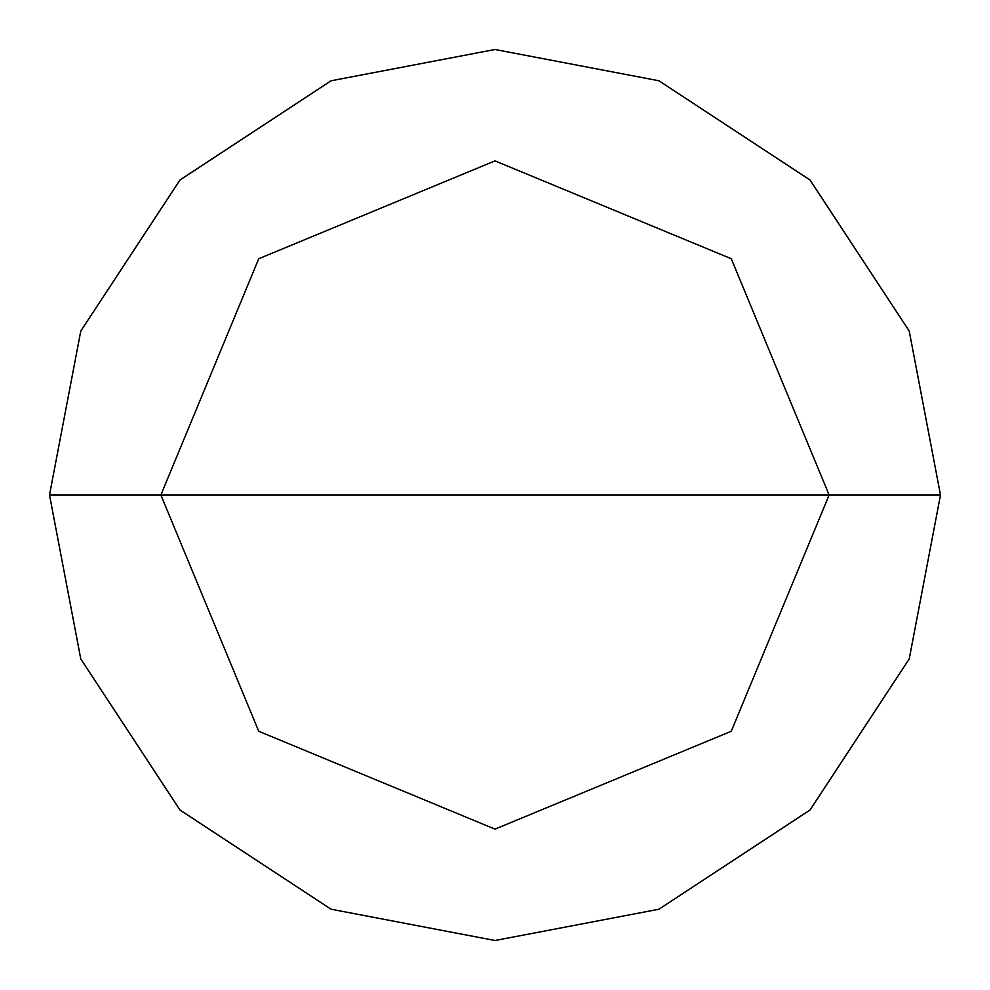 <?xml version="1.0" encoding="UTF-8"?>
<svg xmlns="http://www.w3.org/2000/svg" width="990" height="990" viewBox="0 0 990 990"><rect width="100%" height="100%" fill="white"/><g stroke="black" fill="none" stroke-linecap="round" stroke-linejoin="round"><path stroke-width="1.49" d="M160.875 495L258.737 258.737L495 160.875L731.264 258.737L829.125 495L160.875 495L258.737 731.264L495 829.125L731.264 731.264L829.125 495L940.5 495L909.216 658.981L810.018 810.018L658.981 909.216L495 940.5L331.019 909.216L179.982 810.018L80.784 658.981L49.5 495L80.784 658.981L179.982 810.018L331.019 909.216L495 940.5L658.981 909.216L810.018 810.018L909.216 658.981L940.5 495L909.216 331.019L810.018 179.982L658.981 80.784L495 49.5L331.019 80.784L179.982 179.982L80.784 331.019L49.5 495L829.125 495L731.264 731.264L495 829.125L258.737 731.264L160.875 495L49.5 495L80.784 331.019L179.982 179.982L331.019 80.784L495 49.5L658.981 80.784L810.018 179.982L909.216 331.019L940.5 495L829.125 495L731.264 258.737L495 160.875L258.737 258.737L160.875 495"/></g></svg>
